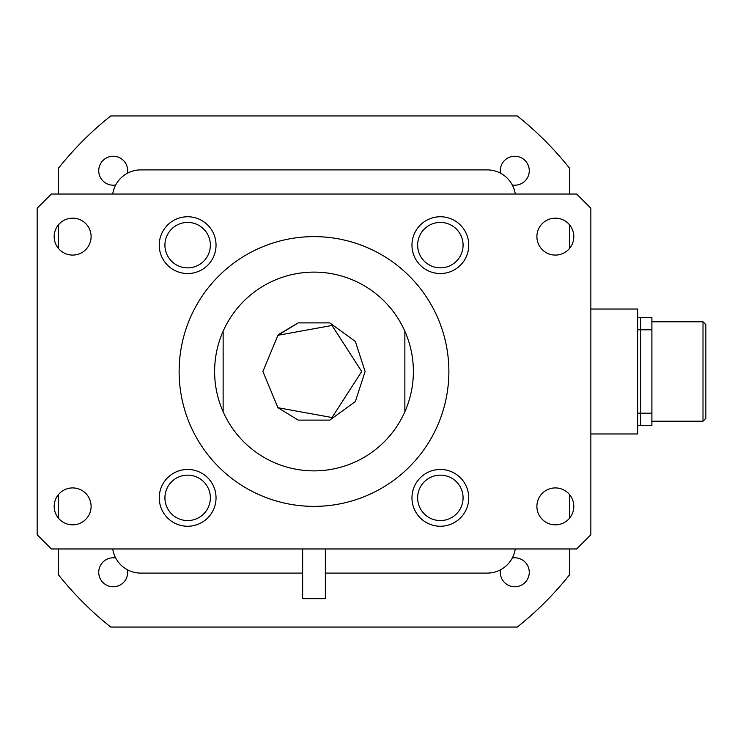 <?xml version="1.0" encoding="UTF-8"?>
<svg xmlns="http://www.w3.org/2000/svg" width="743" height="743" viewBox="0 0 743 743"><rect width="100%" height="100%" fill="white"/><g stroke="black" fill="none" stroke-linecap="round" stroke-linejoin="round"><path stroke-width="1.11" d="M325.36 548.966L325.36 598.663L302.642 598.663L302.642 548.966M573.81 236.627A18.454 18.454 0 0 0 555.355 218.163A18.454 18.454 0 0 0 536.901 236.627A18.454 18.454 0 0 0 555.355 255.081A18.454 18.454 0 0 0 573.81 236.627M91.101 236.627A18.454 18.454 0 0 0 72.647 218.163A18.454 18.454 0 0 0 54.183 236.627A18.454 18.454 0 0 0 72.647 255.081A18.454 18.454 0 0 0 91.101 236.627M91.101 506.373A18.454 18.454 0 0 0 72.647 487.919A18.454 18.454 0 0 0 54.183 506.373A18.454 18.454 0 0 0 72.647 524.837A18.454 18.454 0 0 0 91.101 506.373M573.81 506.373A18.454 18.454 0 0 0 555.355 487.919A18.454 18.454 0 0 0 536.901 506.373A18.454 18.454 0 0 0 555.355 524.837A18.454 18.454 0 0 0 573.81 506.373M210.362 497.856A22.717 22.717 0 0 0 187.645 475.139A22.717 22.717 0 0 0 164.927 497.856A22.717 22.717 0 0 0 187.645 520.574A22.717 22.717 0 0 0 210.362 497.856M463.075 245.144A22.717 22.717 0 0 0 440.358 222.426A22.717 22.717 0 0 0 417.64 245.144A22.717 22.717 0 0 0 440.358 267.861A22.717 22.717 0 0 0 463.075 245.144M210.362 245.144A22.717 22.717 0 0 0 187.645 222.426A22.717 22.717 0 0 0 164.927 245.144A22.717 22.717 0 0 0 187.645 267.861A22.717 22.717 0 0 0 210.362 245.144M463.075 497.856A22.717 22.717 0 0 0 440.358 475.139A22.717 22.717 0 0 0 417.64 497.856A22.717 22.717 0 0 0 440.358 520.574A22.717 22.717 0 0 0 463.075 497.856M216.037 245.144A28.392 28.392 0 0 0 187.645 216.752A28.392 28.392 0 0 0 159.243 245.144A28.392 28.392 0 0 0 187.645 273.535A28.392 28.392 0 0 0 216.037 245.144M468.749 245.144A28.392 28.392 0 0 0 440.358 216.752A28.392 28.392 0 0 0 411.966 245.144A28.392 28.392 0 0 0 440.358 273.535A28.392 28.392 0 0 0 468.749 245.144M468.749 497.856A28.392 28.392 0 0 0 440.358 469.465A28.392 28.392 0 0 0 411.966 497.856A28.392 28.392 0 0 0 440.358 526.248A28.392 28.392 0 0 0 468.749 497.856M216.037 497.856A28.392 28.392 0 0 0 187.645 469.465A28.392 28.392 0 0 0 159.243 497.856A28.392 28.392 0 0 0 187.645 526.248A28.392 28.392 0 0 0 216.037 497.856M355.349 341.455L329.79 322.889L298.203 322.889L277.891 335.325L298.203 322.889L329.79 322.889L355.349 341.455L365.11 371.5L355.349 341.455L329.79 322.889L298.203 322.889L277.891 335.325L298.203 322.889L329.79 322.889L355.349 341.455L365.11 371.5L355.349 341.455L329.79 322.889L298.203 322.889L277.891 335.325L298.203 322.889L329.79 322.889L355.349 341.455L365.11 371.5L355.349 401.545L329.79 420.111L298.203 420.111L277.928 407.712L262.892 371.5L277.928 335.288L298.203 322.889L329.79 322.889L355.349 341.455L365.11 371.5L355.349 401.545L329.79 420.111L298.203 420.111L277.928 407.712L298.203 420.111L329.79 420.111L355.349 401.545L365.11 371.5L355.349 401.545L329.79 420.111L298.203 420.111L277.928 407.712L298.203 420.111L329.79 420.111L355.349 401.545L365.11 371.5L355.349 401.545L329.79 420.111L298.203 420.111L277.928 407.712L298.203 420.111L329.79 420.111L355.349 401.545L365.11 371.5L355.349 401.545L329.79 420.111L298.203 420.111L277.928 407.712L298.203 420.111L329.79 420.111L355.349 401.545L329.79 420.111L298.203 420.111L277.928 407.712L298.203 420.111L329.79 420.111L355.349 401.545L365.11 371.5L355.349 401.545L329.79 420.111L298.203 420.111L277.928 407.712L298.203 420.111L329.79 420.111L355.349 401.545L365.11 371.5L355.349 401.545L329.79 420.111L298.203 420.111L277.928 407.712L298.203 420.111L329.79 420.111L355.349 401.545L365.11 371.5L355.349 401.545L329.79 420.111L298.203 420.111L277.928 407.712L298.203 420.111L329.79 420.111L355.349 401.545L365.11 371.5L355.349 401.545L329.79 420.111L298.203 420.111L277.928 407.712L298.203 420.111L329.79 420.111L355.349 401.545L365.11 371.5L355.349 401.545L329.79 420.111L298.203 420.111L277.928 407.712L332.028 417.538L361.702 371.5L332.019 325.462L277.928 335.288M365.11 371.5L355.349 341.455L329.79 322.889L298.203 322.889L277.891 335.325L298.203 322.889L329.79 322.889L355.349 341.455L365.11 371.5L355.349 341.455L329.79 322.889L298.203 322.889L277.891 335.325L298.203 322.889L329.79 322.889L355.349 341.455L365.11 371.5L355.349 341.455L329.79 322.889L298.203 322.889L277.891 335.325L298.203 322.889L329.79 322.889L355.349 341.455L365.11 371.5L355.349 341.455L329.79 322.889L298.203 322.889L277.891 335.325L298.203 322.889L329.79 322.889L355.349 341.455L365.11 371.5L355.349 341.455L329.79 322.889L298.203 322.889L279.034 334.22M223.132 411.761A99.386 99.386 0 0 1 314.001 272.114A99.386 99.386 0 0 1 404.861 411.761A99.386 99.386 0 0 1 223.132 411.761L223.132 331.239M179.128 371.5A134.873 134.873 0 0 0 314.001 506.373A134.873 134.873 0 0 0 448.874 371.5A134.873 134.873 0 0 0 314.001 236.627A134.873 134.873 0 0 0 179.128 371.5M37.15 208.226L37.15 534.774L51.351 548.966L576.652 548.966L590.852 534.774L590.852 208.226L576.652 194.034L51.351 194.034L37.15 208.226M404.861 331.239L404.861 411.761M112.722 194.034A28.392 28.392 0 0 1 140.789 169.896L487.213 169.896A28.392 28.392 0 0 1 515.28 194.034M515.28 548.966A28.392 28.392 0 0 1 487.213 573.104L325.36 573.104M302.642 573.104L140.789 573.104A28.392 28.392 0 0 1 112.722 548.966M590.852 433.968L637.698 433.968L637.698 317.41L651.899 317.41L651.899 425.59L640.54 425.59L640.54 317.41L640.54 329.818L651.899 329.818M651.899 413.182L637.698 413.182L637.698 425.59L640.54 425.59L640.54 329.818L637.698 329.818L637.698 309.032L590.852 309.032M703.008 321.812L705.85 324.645L705.85 418.355L703.008 421.188L703.008 321.812L651.899 321.812M127.48 569.788A14.479 14.479 0 0 1 113.215 586.766A14.479 14.479 0 0 1 98.735 572.286A14.479 14.479 0 0 1 115.704 558.021M115.704 184.979A14.479 14.479 0 0 1 98.735 170.714A14.479 14.479 0 0 1 113.215 156.234A14.479 14.479 0 0 1 127.48 173.212M500.513 173.212A14.479 14.479 0 0 1 514.778 156.234A14.479 14.479 0 0 1 529.267 170.714A14.479 14.479 0 0 1 512.289 184.979M512.289 558.021A14.479 14.479 0 0 1 529.267 572.286A14.479 14.479 0 0 1 514.778 586.766A14.479 14.479 0 0 1 500.513 569.788M58.446 194.034L58.446 168.224A326.539 326.539 0 0 1 110.726 115.945L517.277 115.945A326.539 326.539 0 0 1 569.556 168.224L569.556 194.034M569.556 224.832L569.556 248.422M569.556 494.578L569.556 518.168M569.556 548.966L569.556 574.776A326.539 326.539 0 0 1 517.277 627.055L110.726 627.055A326.539 326.539 0 0 1 58.446 574.776L58.446 548.966M58.446 518.168L58.446 494.578M58.446 248.422L58.446 224.832M703.008 421.188L651.899 421.188"/></g></svg>
